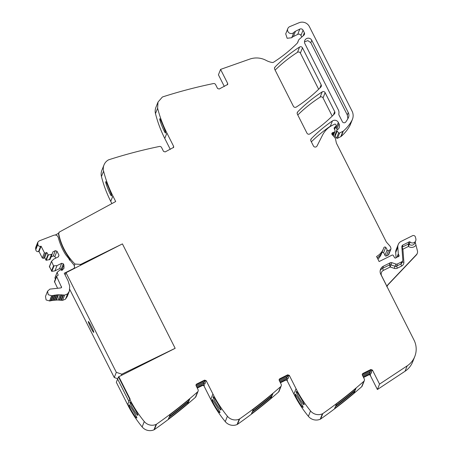 <?xml version="1.0" encoding="UTF-8"?>
<svg xmlns="http://www.w3.org/2000/svg" width="453" height="453" viewBox="0 0 453 453"><rect width="100%" height="100%" fill="white"/><g stroke="black" fill="none" stroke-linecap="round" stroke-linejoin="round"><path stroke-width="0.68" d="M80.209 265.464L80.623 264.416L74.972 264.042A59.468 59.094 -158.4 0 1 58.771 233.997A1.642 1.631 -158.4 0 1 59.133 232.627L58.935 232.27L115.696 201.528L112.876 195.945A121.359 120.594 -158.4 0 1 103.59 171.115A10.113 10.051 -158.4 0 1 108.312 159.977A2.429 2.412 -158.4 0 1 108.777 159.773A485.446 482.383 -158.4 0 1 159.365 146.478A2.022 2.01 -158.4 0 1 161.591 147.548L163.527 151.387L165.158 151.925L173.68 147.344L173.635 146.359L166.908 133.035C162.899 125.096 159.801 116.817 157.616 108.205L158.012 102.061L162.344 97.067A2.429 2.412 -158.4 0 1 162.803 96.863A485.446 482.383 -158.4 0 1 213.397 83.567A2.022 2.01 -158.4 0 1 215.622 84.637L217.559 88.477L219.19 89.02L227.712 84.434L227.666 83.448L220.571 69.405L249.739 59.111A20.226 20.102 -158.4 0 1 266.087 60.374A20.226 20.102 -158.4 0 0 272.185 62.48A2.022 2.01 -158.4 0 0 273.623 62.191A141.591 140.696 -158.4 0 0 297.015 43.431A4.247 4.219 -158.4 0 0 298.159 41.314A4.043 4.02 -158.4 0 1 299.427 39.128L303.901 35.175A2.022 2.01 -158.4 0 0 304.359 32.775L303.057 30.192L300.968 35.464L301.772 37.061M69.671 260.316L70.119 259.19A59.468 59.094 -158.4 0 1 69.258 258.068A59.468 59.094 -158.4 0 1 64.841 251.256A59.468 59.094 -158.4 0 1 60.453 241.302A59.468 59.094 -158.4 0 1 58.601 234.428A1.642 1.631 -158.4 0 1 58.686 233.51L58.85 233.085M80.623 264.416L122.423 243.901L175.169 348.323L118.828 376.709L130.141 399.104L128.929 401.437L117.616 379.042L128.929 401.437L127.638 404.682A121.359 120.594 -158.4 0 0 142.134 426.93A10.113 10.051 -158.4 0 0 153.952 429.84A2.429 2.412 -158.4 0 0 154.394 429.591A485.446 482.383 -158.4 0 0 195.413 397.338A2.022 2.01 -158.4 0 0 195.951 396.573L198.091 391.171A2.022 2.01 -158.4 0 1 197.553 391.936A485.446 482.383 -158.4 0 1 156.534 424.195A2.429 2.412 -158.4 0 1 156.092 424.438A10.113 10.051 -158.4 0 1 144.275 421.528A121.359 120.594 -158.4 0 1 129.779 399.286L128.929 401.437M196.613 384.07L204.558 380.124L206.183 380.667L205.905 381.358A1.212 1.206 21.6 0 0 204.28 380.82L196.336 384.767L196.613 384.07L196.03 384.705L196.075 385.69L198.018 389.529A2.022 2.01 -158.4 0 1 198.091 391.171M206.183 380.667L212.916 393.985L210.775 399.387A121.359 120.594 -158.4 0 0 225.266 421.63A10.113 10.051 -158.4 0 0 237.083 424.54A2.429 2.412 -158.4 0 0 237.525 424.297A485.446 482.383 -158.4 0 0 278.544 392.038A2.022 2.01 -158.4 0 0 279.082 391.273L281.222 385.871A2.022 2.01 -158.4 0 1 280.684 386.641A485.446 482.383 -158.4 0 1 239.665 418.895A2.429 2.412 -158.4 0 1 239.224 419.144A10.113 10.051 -158.4 0 1 227.406 416.228A121.359 120.594 -158.4 0 1 212.916 393.985M279.744 378.776L287.689 374.824L289.314 375.367L289.042 376.064A1.212 1.206 21.6 0 0 287.412 375.52L279.473 379.472L279.744 378.776L279.167 379.41L279.212 380.395L281.149 384.229A2.022 2.01 -158.4 0 1 281.222 385.871M289.314 375.367L296.047 388.691L293.906 394.093A121.359 120.594 -158.4 0 0 308.397 416.335A10.113 10.051 -158.4 0 0 320.214 419.246A2.429 2.412 -158.4 0 0 320.662 418.997A485.446 482.383 -158.4 0 0 361.675 386.743A2.022 2.01 -158.4 0 0 362.213 385.979L364.354 380.577A2.022 2.01 -158.4 0 1 363.816 381.341A485.446 482.383 -158.4 0 1 322.802 413.6A2.429 2.412 -158.4 0 1 322.355 413.844A10.113 10.051 -158.4 0 1 310.537 410.933A121.359 120.594 -158.4 0 1 296.047 388.691M362.881 373.476L370.82 369.529L372.451 370.073L372.173 370.769A1.212 1.206 21.6 0 0 370.543 370.226L362.604 374.172L362.881 373.476L362.298 374.11L362.343 375.095L364.28 378.935A2.022 2.01 -158.4 0 1 364.354 380.577M372.451 370.073L379.54 384.116L407.207 365.837L405.067 371.239L377.4 389.512L370.311 375.469A1.212 1.206 21.6 0 0 368.68 374.931L363.549 377.479M383.459 266.16L382.581 268.374L389.404 264.977L390.226 266.993L390.962 264.88A2.022 2.01 21.6 0 0 389.404 264.977L390.282 262.763L383.459 266.16A6.07 6.031 -158.4 0 0 380.769 274.252L414.025 340.09A20.226 20.102 -158.4 0 1 407.207 365.837M390.282 262.763A2.022 2.01 -158.4 0 1 391.839 262.661L395.871 264.042L394.257 268.369A4.043 4.02 21.6 0 0 397.377 268.165L401.658 266.036A4.043 4.02 21.6 0 0 403.872 262.157L402.904 249.195L408.453 246.438L409.246 244.224A0.81 0.804 21.6 0 0 408.323 244.082L409.201 241.868L402.96 244.971A2.022 2.01 -158.4 0 0 401.851 246.913L402.819 259.869A2.022 2.01 -158.4 0 1 401.715 261.811L397.428 263.94A2.022 2.01 -158.4 0 1 395.871 264.042M409.201 241.868A0.81 0.804 -158.4 0 1 410.124 242.01A3.437 3.414 -158.4 0 0 415.826 238.691L415.384 237.01A2.022 2.01 -158.4 0 0 412.519 235.713L401.137 241.37A6.07 6.031 -158.4 0 0 398.227 244.535L396.086 249.937A6.07 6.031 -158.4 0 0 395.684 252.593L396.069 257.808M303.057 30.192A2.429 2.412 -158.4 0 0 299.801 29.111L295.475 31.257A6.07 6.031 -158.4 0 0 293.821 32.469A3.641 3.618 -158.4 0 1 287.808 28.613A3.641 3.618 -158.4 0 1 289.778 26.614L299.003 22.769A8.092 8.041 -158.4 0 1 309.371 26.602L352.06 111.11A10.113 10.051 -158.4 0 1 351.924 120.419A38.431 38.188 -158.4 0 1 343.312 131.07A2.022 2.01 -158.4 0 1 342.898 131.347L339.625 132.972A0.81 0.804 -158.4 0 1 338.668 132.803L337.123 131.16A1.014 1.002 -158.4 0 1 337.406 129.575L338.063 129.247A1.014 1.002 -158.4 0 0 338.385 128.992A4.853 4.824 -158.4 0 0 338.98 123.743L338.334 122.469A4.043 4.02 -158.4 0 0 332.423 120.945A141.591 140.696 -158.4 0 0 311.29 138.709A2.022 2.01 -158.4 0 0 310.939 141.013L313.431 145.951A2.022 2.01 -158.4 0 0 317.043 145.968L322.587 135.039A22.248 22.106 -158.4 0 1 332.434 125.283L334.676 124.173A0.81 0.804 -158.4 0 1 335.764 124.535L336.041 125.085A1.014 1.002 -158.4 0 1 335.809 126.285L334.484 127.463A1.014 1.002 -158.4 0 0 334.218 128.584L335.033 130.623A1.014 1.002 -158.4 0 1 334.552 131.891L333.578 132.378A2.022 2.01 -158.4 0 1 332.893 132.576A1.212 1.206 -158.4 0 0 332.123 134.575L334.96 137.763A2.022 2.01 -158.4 0 1 335.43 138.675L336.347 142.888A2.022 2.01 -158.4 0 0 336.517 143.369L386.109 241.551A4.043 4.02 -158.4 0 0 386.703 242.423L389.846 245.934A4.043 4.02 -158.4 0 1 390.786 247.802L390.939 248.538A1.014 1.002 -158.4 0 1 390.407 249.637L388.521 250.571A1.014 1.002 -158.4 0 1 387.094 249.937A6.472 6.433 -158.4 0 0 385.713 247.389A1.11 1.104 -158.4 0 0 383.827 247.757A16.183 16.081 -158.4 0 1 376.568 256.494L379.121 261.557L392.038 255.13A1.014 1.002 -158.4 0 1 393.38 255.554L394.484 257.559A1.014 1.002 -158.4 0 0 396.12 257.757A2.022 2.01 -158.4 0 1 396.703 257.315L397.457 256.942A2.022 2.01 -158.4 0 1 398.164 256.743A1.014 1.002 -158.4 0 0 398.968 255.288L398.419 254.212A1.014 1.002 -158.4 0 1 398.317 253.833L397.819 247.191A6.07 6.031 -158.4 0 1 398.227 244.535M325.124 92.655L334.716 111.648A2.022 2.01 -158.4 0 1 334.365 113.952A141.591 140.696 -158.4 0 1 309.852 133.912A2.022 2.01 -158.4 0 1 306.947 133.114L297.372 114.156A2.022 2.01 -158.4 0 1 297.723 111.857A141.591 140.696 -158.4 0 1 322.219 91.863A2.022 2.01 -158.4 0 1 325.124 92.655L323.034 97.927L332.213 116.104M311.766 40.277L348.272 112.554A6.07 6.031 -158.4 0 1 348.215 118.097A34.06 33.845 -158.4 0 1 345.803 121.953A2.022 2.01 -158.4 0 1 342.355 121.676L339.031 115.085A2.022 2.01 -158.4 0 1 338.855 113.777A6.07 6.031 -158.4 0 0 338.329 109.853L304.909 43.692A3.845 3.817 -158.4 0 1 308.159 38.165A3.845 3.817 -158.4 0 1 311.766 40.277L310.803 42.707L347.309 114.977L347.87 118.72M302.479 47.825L321.16 84.807A2.022 2.01 -158.4 0 1 320.803 87.112A141.591 140.696 -158.4 0 1 296.285 107.05A2.022 2.01 -158.4 0 1 293.38 106.257L274.711 69.292A2.022 2.01 -158.4 0 1 275.062 66.987A141.591 140.696 -158.4 0 1 299.575 47.033A2.022 2.01 -158.4 0 1 302.479 47.825L300.39 53.097L318.652 89.258M58.935 232.27L58.913 232.955M112.876 195.945L110.736 201.347L111.874 203.601M110.736 201.347A121.359 120.594 -158.4 0 1 101.449 176.517A10.113 10.051 -158.4 0 1 101.846 170.373L103.986 164.971M111.625 195.86C111.97 195.351 105.776 180.334 105.787 181.693C104.954 182.4 111.149 197.417 111.625 195.86L111.591 195.906M173.488 147.672A1.212 1.206 21.6 0 0 173.357 147.055L173.635 146.359M158.012 102.061L155.872 107.463A10.113 10.051 21.6 0 0 155.481 113.607A121.359 120.594 21.6 0 0 164.767 138.437L170.288 149.377M165.622 132.995L165.656 132.95C166.002 132.452 159.801 117.418 159.818 118.788L159.852 118.743M165.656 132.95C165.181 134.518 158.98 119.484 159.818 118.788M227.519 84.762A1.212 1.206 21.6 0 0 227.389 84.145L227.666 83.448M220.571 69.405L218.431 74.807L224.32 86.466M299.801 29.111L297.712 34.383A2.429 2.412 -158.4 0 1 300.968 35.464M297.712 34.383L293.385 36.534A6.07 6.031 -158.4 0 0 291.732 37.746L287.145 38.273L285.718 33.89L287.808 28.613M352.44 119.326L350.35 124.598A10.113 10.051 -158.4 0 1 349.835 125.696A38.431 38.188 -158.4 0 1 341.222 136.347A2.022 2.01 -158.4 0 1 340.809 136.619L337.536 138.25A0.81 0.804 -158.4 0 1 336.579 138.074L335.033 136.432A1.014 1.002 -158.4 0 1 334.829 135.373L336.919 130.102M338.98 123.743L336.885 129.02A4.853 4.824 -158.4 0 1 337.179 129.728M336.885 129.02L336.239 127.74A4.043 4.02 -158.4 0 0 335.684 126.908M311.353 141.829A141.591 140.696 -158.4 0 1 330.333 126.217A4.043 4.02 -158.4 0 1 331.862 125.583M390.888 249.11L388.748 254.512A1.014 1.002 -158.4 0 1 388.266 255.039L386.381 255.973A1.014 1.002 -158.4 0 1 384.954 255.339A6.472 6.433 -158.4 0 0 383.572 252.791A1.11 1.104 -158.4 0 0 381.8 252.927M394.257 268.369L390.226 266.993L383.402 270.384A4.043 4.02 21.6 0 0 381.613 275.781L386.947 286.336A6.07 6.031 21.6 0 0 386.947 286.336A6.07 6.031 21.6 0 1 388.176 284.41L416.466 254.609A4.043 4.02 -158.4 0 0 417.428 250.832L415.197 242.078M414.784 356.517L412.643 361.913A20.226 20.102 -158.4 0 1 405.067 371.239M379.54 384.116L377.4 389.512M369.62 372.864L370.582 374.773A1.212 1.206 21.6 0 0 368.957 374.235L363.323 377.032M370.69 370.163L371.653 372.072A1.212 1.206 21.6 0 0 370.027 371.534L362.445 375.299M362.604 374.172A1.212 1.206 21.6 0 0 362.213 374.478M356.013 388.329L355.277 390.186A485.446 482.383 -158.4 0 1 335.673 405.831L336.409 403.974A485.446 482.383 -158.4 0 0 356.013 388.329M354.942 391.03L354.206 392.887A485.446 482.383 -158.4 0 1 334.603 408.532L335.339 406.675A485.446 482.383 -158.4 0 0 354.942 391.03M296.273 391.426L296.245 391.466C295.362 392.23 303.793 406.16 304.184 404.586L304.15 404.625M296.245 391.466C296.183 390.163 304.614 404.093 304.184 404.586M295.203 394.127L295.175 394.167C294.291 394.931 302.723 408.861 303.114 407.287L303.085 407.326M295.175 394.167C295.113 392.864 303.544 406.788 303.114 407.287M287.559 375.463L288.521 377.372A1.212 1.206 21.6 0 0 286.896 376.828L279.314 380.599M286.489 378.159L287.451 380.073L285.826 379.529L280.186 382.332M287.451 380.073L287.174 380.769L293.906 394.093M279.473 379.472A1.212 1.206 21.6 0 0 279.082 379.778M272.145 395.48L272.882 393.629A485.446 482.383 -158.4 0 1 253.278 409.274L252.542 411.131A485.446 482.383 -158.4 0 0 272.145 395.48L271.551 394.744M271.811 396.324L271.075 398.181A485.446 482.383 -158.4 0 1 251.472 413.832L252.208 411.975A485.446 482.383 -158.4 0 0 271.811 396.324M213.108 396.76C212.231 397.53 220.662 411.454 221.053 409.886C221.477 409.387 213.052 395.463 213.108 396.76L213.142 396.726M212.072 399.421L212.038 399.461C211.16 400.231 219.592 414.155 219.982 412.587L219.948 412.626M212.038 399.461C211.981 398.164 220.407 412.088 219.982 412.587M204.422 380.758L205.39 382.666A1.212 1.206 21.6 0 0 203.759 382.128L196.183 385.894M203.352 383.459L204.32 385.367L202.689 384.829L197.055 387.626M204.32 385.367L204.043 386.064L210.775 399.387M196.336 384.767A1.212 1.206 21.6 0 0 195.951 385.073M189.014 400.78L189.75 398.923A485.446 482.383 -158.4 0 1 170.147 414.569L169.411 416.426A485.446 482.383 -158.4 0 0 189.014 400.78L188.414 400.039M188.68 401.624L187.944 403.481A485.446 482.383 -158.4 0 1 168.34 419.127L169.077 417.27A485.446 482.383 -158.4 0 0 188.68 401.624M129.977 402.06C129.099 402.825 137.525 416.754 137.922 415.18C138.346 414.688 129.92 400.758 129.977 402.06L130.005 402.021M128.935 404.722L128.907 404.761C128.029 405.526 136.455 419.455 136.851 417.881L136.817 417.921M128.907 404.761C128.85 403.459 137.276 417.383 136.851 417.881M127.638 404.682L116.33 382.292L118.471 376.89L129.779 399.286L130.141 399.104L118.828 376.709L118.471 376.89M297.785 114.971A141.591 140.696 -158.4 0 1 320.129 97.135A2.022 2.01 -158.4 0 1 323.034 97.927M304.495 41.869L307.864 40.623L310.803 42.707M275.124 70.113A141.591 140.696 -158.4 0 1 297.485 52.305A2.022 2.01 -158.4 0 1 300.39 53.097M383.566 248.459L381.426 253.861A16.183 16.081 -158.4 0 1 377.938 259.207M417.281 253.329L417.117 253.748A4.043 4.02 -158.4 0 1 416.296 255.028L388.006 284.835L386.777 286.76M415.945 245.203A5.459 5.425 21.6 0 1 408.453 246.438L408.323 244.082L402.083 247.185L402.96 244.971M362.898 376.194L369.472 372.927A1.212 1.206 -158.4 0 1 371.103 373.465L371.653 372.072M355.277 390.186L354.682 389.444M353.612 392.145L354.206 392.887M288.521 377.372L287.972 378.765A1.212 1.206 21.6 0 0 286.341 378.221L286.896 376.828M279.767 381.494L286.341 378.221M287.174 380.769A1.212 1.206 21.6 0 0 285.549 380.226L280.413 382.779M270.481 397.445L271.075 398.181M205.39 382.666L204.835 384.059A1.212 1.206 21.6 0 0 203.21 383.521L203.759 382.128M196.63 386.788L203.21 383.521M204.043 386.064A1.212 1.206 21.6 0 0 202.417 385.526L197.281 388.074M187.344 402.74L187.944 403.481M58.601 234.428A57.939 57.571 -158.4 0 1 58.601 234.422L58.771 233.997M74.966 264.037L74.366 265.56M70.119 259.19L69.162 259.665M58.839 233.125L55.379 234.999M58.25 237.423C57.423 235.339 55.934 234.62 53.788 235.266L39.156 240.905L37.792 242.191L37.837 244.507C38.211 245.922 39.128 246.534 40.583 246.347L41.115 246.217L44.405 252.734L45.493 253.097L46.755 252.468L48.346 254.999L52.135 254.184L52.899 251.891L55.334 250.679L56.965 251.222L58.964 255.181L58.426 256.8L53.737 259.133L51.529 261.302L53.516 265.854L57.01 265.617L61.699 263.278L63.329 263.822L63.873 264.903L64.026 268.187L62.084 270.299L60.051 269.846L57.123 272.372L58.216 275.152L56.534 276.29L61.614 287.406L60.844 287.915L49.904 289.116L47.576 291.166L48.205 294.688L51.642 295.741L57.933 294.778L64.66 295.09L67.571 293.901L69.332 291.211L69.711 286.239L68.069 280.809L64.252 273.25L73.663 268.567L74.632 267.508L74.184 265.35L65.606 254.58C62.271 249.235 59.819 243.516 58.25 237.423M52.514 300.401L57.525 300.005L62.571 300.362L65.481 299.173L67.242 296.483L69.332 291.211M62.571 300.362L64.66 295.09M61.421 300.237L63.511 294.965M60.883 300.18L62.973 294.903M59.745 300.084L61.84 294.807M59.207 300.05L61.297 294.778M58.069 300.011L60.158 294.739M56.387 300.028L58.477 294.756M55.827 300.101L57.933 294.778M54.705 300.135L56.795 294.858M54.139 300.265L56.257 294.914M53.035 300.328L55.124 295.05M52.469 300.515L54.587 295.13M50.866 300.707L51.376 300.605L53.465 295.328M51.376 300.605L52.497 300.407M50.81 300.854L52.939 295.441M47.576 291.166L45.487 296.438L46.115 299.96L49.739 300.968L51.829 295.696M49.739 300.968L50.849 300.713M54.439 281.568L56.557 276.211L54.439 281.568L57.446 287.955M55.034 277.644L57.123 272.372M54.955 278.114L55.43 279.054M49.439 266.574L51.846 271.347L54.921 270.888L59.609 268.555L61.24 269.093L61.885 270.396M61.24 269.093L63.329 263.822M59.609 268.555L61.699 263.278M54.921 270.888L57.01 265.617M51.846 271.347L53.941 266.07M51.427 271.126L53.516 265.854M49.36 267.038L51.529 261.302M58.295 256.862L58.964 255.181M50.991 257.072L53.244 255.951L54.875 256.494L56.965 251.222M54.875 256.494L55.708 258.148M53.244 255.951L55.334 250.679M37.792 242.191L35.702 247.463L35.747 249.784C36.121 251.194 37.038 251.811 38.488 251.619L39.02 251.489L42.316 258.006L43.403 258.369L44.666 257.74L46.257 260.271L50.045 259.456L52.135 254.184M49.326 259.812L51.416 254.541M46.257 260.271L48.346 254.999M45.832 260.056L47.922 254.779M44.666 257.74L46.755 252.468M39.02 251.489L41.115 246.217M65.119 274.971L66.013 272.723L121.042 244.58M69.796 289.524L114.252 377.536L117.735 378.742M114.252 377.536L116.325 372.321L66.013 272.723M90.804 327.581A6.07 0.51 -116.4 0 0 93.754 332.383A6.07 0.51 -116.4 0 0 91.302 326.319A6.07 0.51 -116.4 0 0 88.352 321.517A6.07 0.51 -116.4 0 0 90.804 327.581A6.07 0.51 -116.4 0 0 93.754 332.383A6.07 0.51 -116.4 0 0 91.302 326.319A6.07 0.51 -116.4 0 0 88.352 321.517A6.07 0.51 -116.4 0 0 90.804 327.581M116.325 372.321L121.789 374.195L121.285 375.469M122.412 243.878L175.158 348.3L121.789 374.195M103.59 171.115L101.449 176.517M164.767 138.437L166.908 133.035M155.481 113.607L157.616 108.205M298.159 41.314L297.632 42.65M304.359 32.775L303.142 35.849M295.475 31.257L293.385 36.534M293.821 32.469L291.732 37.746M351.924 120.419L349.835 125.696M343.312 131.07L341.222 136.347M342.898 131.347L340.809 136.619M339.625 132.972L337.536 138.25M338.668 132.803L336.579 138.074M337.123 131.16L335.033 136.432M338.334 122.469L336.239 127.74M332.423 120.945L330.333 126.217M311.29 138.709L310.724 140.141M335.809 126.285L334.563 129.445M334.484 127.463L334.15 128.301M334.552 131.891L333.068 135.64M333.578 132.378L332.525 135.028M332.893 132.576L332.106 134.558M390.407 249.637L388.266 255.039M388.521 250.571L386.381 255.973M387.094 249.937L384.954 255.339M385.713 247.389L383.572 252.791M382.547 251.03A16.183 16.081 -158.4 0 1 377.287 257.927M398.968 255.288L398.414 256.687M398.419 254.212L397.309 257.015M398.317 253.833L396.992 257.174M397.819 247.191L395.684 252.593M415.701 240.815L414.823 243.029A3.437 3.414 21.6 0 1 409.246 244.224L410.124 242.01M402.026 249.241L402.904 249.195L402.083 247.185A2.022 2.01 21.6 0 0 401.879 247.298M402.683 260.752L401.805 262.972A2.022 2.01 21.6 0 1 400.837 264.025L401.715 261.811M397.428 263.94L396.551 266.154A2.022 2.01 -158.4 0 1 394.993 266.256L390.962 264.88L391.839 262.661M401.658 266.036L400.837 264.025L396.551 266.154L397.377 268.165M380.214 270.475A6.07 6.031 -158.4 0 1 382.581 268.374L383.402 270.384M370.582 374.773L370.311 375.469M370.543 370.226L370.82 369.529M363.816 381.341L361.675 386.743M322.802 413.6L320.662 418.997M322.355 413.844L320.214 419.246M310.537 410.933L308.397 416.335M287.412 375.52L287.689 374.824M280.684 386.641L278.544 392.038M239.665 418.895L237.525 424.297M239.224 419.144L237.083 424.54M227.406 416.228L225.266 421.63M204.28 380.82L204.558 380.124M197.553 391.936L195.413 397.338M156.534 424.195L154.394 429.591M156.092 424.438L153.952 429.84M144.275 421.528L142.134 426.93M297.723 111.857L297.157 113.29M322.219 91.863L320.129 97.135M334.716 111.648L333.431 114.898M348.272 112.554L347.309 114.977M321.16 84.807L319.875 88.052M299.575 47.033L297.485 52.305M275.062 66.987L274.495 68.426M382.496 251.16A16.183 16.081 -158.4 0 1 377.321 257.989M416.466 254.609L416.296 255.028M402.122 262.168L403.872 262.157M369.472 372.927L370.027 371.534M368.68 374.931L368.957 374.235M285.549 380.226L285.826 379.529M202.417 385.526L202.689 384.829M388.176 284.41L388.006 284.835M73.545 268.867L73.663 268.567M65.481 299.173L67.571 293.901M49.553 301.013L51.642 295.741M61.149 287.865L61.585 286.749M54.502 282.134L56.591 276.857M61.784 270.175L63.873 264.903M43.403 258.369L45.493 253.097M42.316 258.006L44.405 252.734M38.488 251.619L40.583 246.347M35.747 249.784L37.837 244.507M35.572 248.595L37.661 243.318M298.357 40.651L297.474 42.888M336.081 125.906L334.62 129.586M335.033 131.364L333.255 135.849M74.632 267.508L74.235 268.516M57.038 272.502L54.949 277.774M51.444 261.432L49.354 266.704"/></g></svg>
